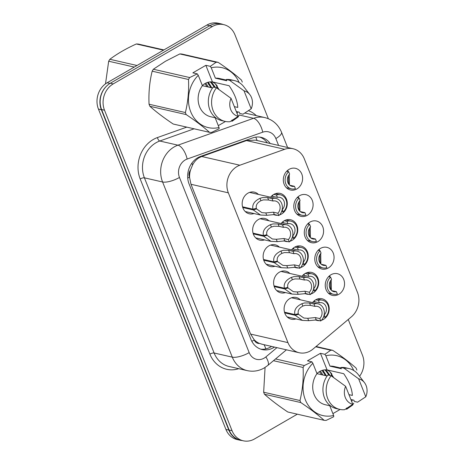 <?xml version="1.0" encoding="UTF-8"?>
<svg xmlns="http://www.w3.org/2000/svg" width="464" height="464" viewBox="0 0 464 464"><rect width="100%" height="100%" fill="white"/><g stroke="black" fill="none" stroke-linecap="round" stroke-linejoin="round"><path stroke-width="0.7" d="M289.066 169.366A11.119 9.57 -77.1 0 1 295.446 168.316A11.119 9.57 -77.1 0 1 302.586 177.579A11.119 9.57 -77.1 0 1 296.861 188.952A11.119 9.57 -77.1 0 1 290.481 189.996A11.119 9.57 -77.1 0 1 283.336 180.734A11.119 9.57 -77.1 0 1 289.066 169.366M299.547 195.709A11.119 9.57 -77.1 0 1 305.927 194.66A11.119 9.57 -77.1 0 1 313.072 203.922A11.119 9.57 -77.1 0 1 307.342 215.296A11.119 9.57 -77.1 0 1 300.968 216.34A11.119 9.57 -77.1 0 1 293.822 207.077A11.119 9.57 -77.1 0 1 299.547 195.709M310.033 222.053A11.119 9.57 -77.1 0 1 316.413 221.003A11.119 9.57 -77.1 0 1 323.553 230.272A11.119 9.57 -77.1 0 1 317.828 241.64A11.119 9.57 -77.1 0 1 311.448 242.684A11.119 9.57 -77.1 0 1 304.303 233.421A11.119 9.57 -77.1 0 1 310.033 222.053M320.514 248.397A11.119 9.57 -77.1 0 1 326.894 247.347A11.119 9.57 -77.1 0 1 334.039 256.615A11.119 9.57 -77.1 0 1 328.309 267.983A11.119 9.57 -77.1 0 1 321.935 269.033A11.119 9.57 -77.1 0 1 314.789 259.765A11.119 9.57 -77.1 0 1 320.514 248.397M331 274.74A11.119 9.57 -77.1 0 1 337.374 273.69A11.119 9.57 -77.1 0 1 344.52 282.959A11.119 9.57 -77.1 0 1 338.795 294.327A11.119 9.57 -77.1 0 1 332.415 295.377A11.119 9.57 -77.1 0 1 325.27 286.108A11.119 9.57 -77.1 0 1 331 274.74M270.599 197.206A11.119 9.57 -77.1 0 1 273.731 194.439A11.119 9.57 -77.1 0 1 280.111 193.395A11.119 9.57 -77.1 0 1 287.257 202.658A11.119 9.57 -77.1 0 1 281.526 214.032A11.119 9.57 -77.1 0 1 279.508 214.913M281.08 223.549A11.119 9.57 -77.1 0 1 284.212 220.783A11.119 9.57 -77.1 0 1 290.592 219.739A11.119 9.57 -77.1 0 1 297.737 229.001A11.119 9.57 -77.1 0 1 292.013 240.375A11.119 9.57 -77.1 0 1 289.988 241.257M291.566 249.893A11.119 9.57 -77.1 0 1 294.698 247.132A11.119 9.57 -77.1 0 1 301.078 246.082A11.119 9.57 -77.1 0 1 308.224 255.345A11.119 9.57 -77.1 0 1 302.493 266.719A11.119 9.57 -77.1 0 1 300.475 267.6M302.047 276.237A11.119 9.57 -77.1 0 1 305.179 273.476A11.119 9.57 -77.1 0 1 311.559 272.426A11.119 9.57 -77.1 0 1 318.704 281.689A11.119 9.57 -77.1 0 1 312.98 293.062A11.119 9.57 -77.1 0 1 310.955 293.944M312.533 302.58A11.119 9.57 -77.1 0 1 315.665 299.819A11.119 9.57 -77.1 0 1 322.045 298.77A11.119 9.57 -77.1 0 1 329.191 308.032A11.119 9.57 -77.1 0 1 323.46 319.406A11.119 9.57 -77.1 0 1 321.442 320.288M254.011 213.544A11.119 9.57 -77.1 0 1 249.33 213.811A11.119 9.57 -77.1 0 1 242.185 204.549A11.119 9.57 -77.1 0 1 247.915 193.175A11.119 9.57 -77.1 0 1 254.289 192.131A11.119 9.57 -77.1 0 1 258.39 194.41M264.497 239.888A11.119 9.57 -77.1 0 1 259.811 240.155A11.119 9.57 -77.1 0 1 252.671 230.892A11.119 9.57 -77.1 0 1 258.396 219.518A11.119 9.57 -77.1 0 1 264.776 218.474A11.119 9.57 -77.1 0 1 268.876 220.754M274.978 266.232A11.119 9.57 -77.1 0 1 270.297 266.498A11.119 9.57 -77.1 0 1 263.152 257.236A11.119 9.57 -77.1 0 1 268.882 245.862A11.119 9.57 -77.1 0 1 275.256 244.818A11.119 9.57 -77.1 0 1 279.357 247.097M285.464 292.575A11.119 9.57 -77.1 0 1 280.778 292.842A11.119 9.57 -77.1 0 1 273.632 283.579A11.119 9.57 -77.1 0 1 279.363 272.206A11.119 9.57 -77.1 0 1 285.743 271.162A11.119 9.57 -77.1 0 1 289.843 273.441M295.945 318.919A11.119 9.57 -77.1 0 1 291.264 319.186A11.119 9.57 -77.1 0 1 284.119 309.923A11.119 9.57 -77.1 0 1 289.849 298.549A11.119 9.57 -77.1 0 1 296.223 297.505A11.119 9.57 -77.1 0 1 300.324 299.785M293.109 148.753A19.627 16.89 102.9 0 0 284.664 149.298L239.865 165.219A19.627 16.89 102.9 0 0 237.052 166.524A19.627 16.89 102.9 0 0 228.34 192.833L287.953 342.623A19.627 16.89 102.9 0 0 299.164 352.733A19.627 16.89 102.9 0 0 313.02 349.061L351.352 316.877A19.627 16.89 102.9 0 0 357.46 292.401L304.32 158.862A19.627 16.89 102.9 0 0 293.109 148.753L255.397 140.122L246.523 140.569L201.718 156.496L198.969 157.812C196.272 159.541 194.138 161.959 192.554 165.074L190.518 170.039A6.542 5.632 102.9 0 0 189.463 177.178A19.627 6.247 158.3 0 1 187.734 178.13M189.463 177.178L189.585 177.48A19.627 16.89 -77.1 0 1 190.518 170.039M259.533 343.459A19.627 16.89 -77.1 0 1 254.133 339.683L254.249 339.99A6.542 5.632 102.9 0 0 259.533 343.459L262.322 344.294M189.585 177.48L190.988 184.283L250.601 334.074L254.133 339.683M308.914 294.304A11.119 9.57 -77.1 0 1 306.6 294.106A11.119 9.57 -77.1 0 1 304.796 293.468M298.427 267.96A11.119 9.57 -77.1 0 1 296.113 267.763A11.119 9.57 -77.1 0 1 294.309 267.125M287.947 241.616A11.119 9.57 -77.1 0 1 285.633 241.419A11.119 9.57 -77.1 0 1 283.829 240.781M277.46 215.273A11.119 9.57 -77.1 0 1 275.146 215.076A11.119 9.57 -77.1 0 1 273.342 214.438M319.394 320.647A11.119 9.57 -77.1 0 1 317.08 320.45A11.119 9.57 -77.1 0 1 315.276 319.812M242.144 440.545A19.627 16.89 -77.1 0 1 240.056 440.226A19.627 16.89 -77.1 0 1 228.845 430.116L101.355 109.748A19.627 16.89 -77.1 0 1 107.259 85.446M212.877 24.325A19.627 16.89 -77.1 0 1 221.084 23.867A19.627 16.89 -77.1 0 1 223.109 24.488M240.056 440.226L237.133 439.553A19.627 16.89 -77.1 0 1 225.927 429.444L98.438 109.081A19.627 16.89 -77.1 0 1 107.143 82.772L206.909 25.044A19.627 16.89 -77.1 0 1 218.167 23.2L221.084 23.867M270.222 143.515A19.627 16.89 102.9 0 0 261.157 137.344A19.627 16.89 102.9 0 0 252.712 137.883L200.628 156.397A19.627 16.89 102.9 0 0 197.815 157.702A19.627 16.89 102.9 0 0 189.103 184.011L250.966 339.457A19.627 16.89 102.9 0 0 262.177 349.566A19.627 16.89 102.9 0 0 274.462 347.084M297.325 414.184L254.516 438.956A19.627 16.89 -77.1 0 1 243.264 440.8A19.627 16.89 -77.1 0 1 232.052 430.691L104.516 110.212A19.627 16.89 -77.1 0 1 113.228 83.903L212.466 26.477A19.627 16.89 -77.1 0 1 223.723 24.633A19.627 16.89 -77.1 0 1 234.935 34.742L268.343 118.697M348.249 319.487L362.471 355.221A19.627 16.89 -77.1 0 1 359.577 376.269M243.264 440.8L240.34 440.133A19.627 16.89 -77.1 0 1 229.129 430.024L101.593 109.539A19.627 16.89 -77.1 0 1 110.304 83.236L209.548 25.804A19.627 16.89 -77.1 0 1 220.806 23.96L223.723 24.633M271.539 346.411A19.627 16.89 -77.1 0 1 260.733 349.16M259.678 137.083A19.627 16.89 -77.1 0 1 267.299 142.848M284.49 312.173L294.895 314.557C293.898 310.068 296.241 306.449 301.919 303.7L304.5 302.951L309.563 303.004L314.012 304.024A9.814 8.445 102.9 0 1 318.008 303.833A9.814 8.445 102.9 0 1 324.203 311.037A9.814 8.445 102.9 0 1 320.752 320.96L316.303 319.94L308.676 320.67L302.464 320.409L295.197 315.311L284.71 312.91M297.227 314.006L298.532 314.302L303.862 318.043L307.736 318.304L315.358 317.567L319.812 318.588A7.198 6.194 -77.1 0 0 321.917 311.408A7.198 6.194 -77.1 0 0 317.422 306.385A7.198 6.194 -77.1 0 0 314.957 306.397L310.503 305.376L305.416 305.254L302.859 306.06C299.1 308.108 297.581 310.671 298.311 313.751L294.895 314.557M298.532 314.302L295.197 315.311M320.752 320.96L319.812 318.588M314.957 306.397L314.012 304.024M315.735 299.779L318.408 300.388A9.814 8.445 102.9 0 1 322.399 300.196L317.359 299.042M323.53 316.953L325.148 317.318A9.814 8.445 102.9 0 0 328.593 307.4A9.814 8.445 102.9 0 0 322.399 300.196M324.127 314.934L324.203 314.952A7.198 6.194 -77.1 0 0 326.314 307.771A7.198 6.194 -77.1 0 0 321.819 302.748A7.198 6.194 -77.1 0 0 319.354 302.76L313.473 301.513M325.148 317.318L324.203 314.952M319.354 302.76L318.408 300.388M328.587 276.66L330.612 277.124A9.814 8.445 102.9 0 0 327.161 287.042A9.814 8.445 102.9 0 0 333.355 294.246A9.814 8.445 102.9 0 0 337.351 294.054L336.406 291.682L331.951 290.667M331.203 279.873L331.36 290.244L330.414 287.883L330.316 281.172M336.406 291.682A7.198 6.194 -77.1 0 1 333.941 291.694A7.198 6.194 -77.1 0 1 329.446 286.671A7.198 6.194 -77.1 0 1 331.551 279.49L330.612 277.124M330.113 277.008L329.649 275.668M330.188 289.217L330.414 287.883M208.568 84.407L207.681 82.36L210.801 87.603M204.682 83.746A12.464 10.724 -77.1 0 1 206.973 86.727M205.784 83.126L208.133 86.71M163.456 50.187L136.312 43.976A35.322 30.404 -77.1 0 1 138.313 44.074L163.902 49.932M134.27 67.077L108.675 61.225A35.322 30.404 -77.1 0 1 109.864 59.282L137.008 65.494M108.675 61.225L105.508 83.845M136.312 43.976C125.947 48.703 117.131 53.807 109.864 59.282M234.343 106.65L237.777 107.439C237.377 100.775 234.494 93.542 229.141 85.73L212.454 81.913L205.848 65.325L192.862 72.842L197.31 73.857L198.261 75.29A30.746 26.465 -77.1 0 0 190.721 111.772A30.746 26.465 -77.1 0 0 219.037 127.501L215.168 117.775M219.078 89.587L215.064 83.485L212.245 81.89M202.356 85.579A14.79 12.731 -77.1 0 1 205.094 83.497A14.79 12.731 -77.1 0 1 212.454 81.913M214.472 87.302L210.946 82.54L210.018 81.884M215.505 87.539L211.973 82.778L210.586 81.844M211.833 87.841L208.278 82.192M206.08 83.456L205.836 83.097M186.197 114.585L149.866 106.273C156.043 111.801 163.821 117.723 173.2 124.021L209.531 132.333C203.354 126.8 195.576 120.884 186.197 114.585A35.322 30.404 -77.1 0 1 185.385 112.543C187.99 101.935 189.028 90.915 188.5 79.489A35.322 30.404 -77.1 0 1 189.689 77.552L197.31 73.857M149.866 106.273A35.322 30.404 -77.1 0 1 149.054 104.232L185.385 112.543M188.5 79.489L152.169 71.178C149.565 81.792 148.526 92.806 149.054 104.232M152.169 71.178A35.322 30.404 -77.1 0 1 153.358 69.235L189.689 77.552M205.848 65.325L210.302 66.34L216.137 62.246L179.812 53.928L165.387 61.312L153.358 69.235M219.037 127.501L219.147 128.743L211.526 132.431A35.322 30.404 -77.1 0 1 209.531 132.333M238.2 116.336A13.085 11.264 -77.1 0 1 231.037 98.345L238.2 116.336L230.011 121.713A20.932 18.021 -77.1 0 1 225.081 121.388A20.932 18.021 -77.1 0 1 216.502 87.766L213.254 87.023A20.932 18.021 -77.1 0 0 221.838 120.646L225.081 121.388M231.037 98.345L216.502 87.766M212.541 88.003L202.397 85.683L198.261 75.29M216.015 117.966L210.766 116.766A19.627 16.89 -77.1 0 1 202.397 85.683M210.302 66.34L211.248 67.773A30.746 26.465 -77.1 0 1 239.151 82.517M237.893 111.882A30.746 26.465 -77.1 0 1 237.04 113.431M232.029 119.985L232.139 121.226L237.98 117.125A35.322 30.404 -77.1 0 0 239.163 115.182M216.137 62.246A35.322 30.404 -77.1 0 1 218.138 62.338C227.453 68.591 235.231 74.507 241.471 80.092A35.322 30.404 -77.1 0 1 242.283 82.128M179.812 53.928A35.322 30.404 -77.1 0 1 181.807 54.027L218.138 62.338M244.029 90.828A13.085 11.264 -77.1 0 1 249.852 94.644A13.085 11.264 -77.1 0 1 251.186 108.82L244.029 90.828L229.494 80.249A20.932 18.021 -77.1 0 1 234.419 80.574A20.932 18.021 -77.1 0 1 243.739 86.681L249.852 94.644M251.186 108.82L243.003 114.196L239.755 113.454L239.256 112.195L236.28 111.511M211.248 67.773L215.383 78.167L226.745 80.765L226.246 79.506A20.932 18.021 -77.1 0 1 231.176 79.831L234.419 80.574M226.246 79.506L229.494 80.249M215.383 78.167A19.627 16.89 -77.1 0 1 219.524 78.509L226.484 80.098M217.865 88.728L216.926 85.364M217.297 88.322L216.038 84.361M231.2 121.011L232.139 121.226M218.3 125.64L225.498 121.475M323.17 372.395L322.283 370.342L325.403 375.591M319.284 371.728A12.464 10.724 -77.1 0 1 321.575 374.715M320.386 371.107L322.735 374.692M348.945 394.632L352.379 395.421C351.979 388.757 349.096 381.524 343.743 373.711L327.056 369.895L320.45 353.307L307.464 360.824L311.912 361.839L312.864 363.271A30.746 26.465 -77.1 0 0 305.324 399.753A30.746 26.465 -77.1 0 0 333.639 415.483L329.771 405.756M333.68 377.568L329.672 371.467L326.847 369.872M316.958 373.561A14.79 12.731 -77.1 0 1 319.696 371.478A14.79 12.731 -77.1 0 1 327.056 369.895M329.075 375.283L325.548 370.527L324.62 369.866M330.107 375.521L326.575 370.759L325.189 369.825M326.436 375.823L322.88 370.173M320.682 371.438L320.438 371.084M300.8 402.566L264.468 394.255C270.645 399.788 278.423 405.704 287.802 412.003L324.133 420.314C317.956 414.781 310.178 408.865 300.8 402.566A35.322 30.404 -77.1 0 1 299.988 400.531C302.592 389.917 303.63 378.897 303.102 367.471A35.322 30.404 -77.1 0 1 304.291 365.533L311.912 361.839M264.468 394.255A35.322 30.404 -77.1 0 1 263.656 392.213L299.988 400.531M265.077 367.447L263.656 392.213M333.639 415.483L333.749 416.724L326.128 420.413A35.322 30.404 -77.1 0 1 324.133 420.314M352.802 404.318A13.085 11.264 -77.1 0 1 345.639 386.326L352.802 404.318L344.613 409.695A20.932 18.021 -77.1 0 1 339.683 409.37A20.932 18.021 -77.1 0 1 331.105 375.747L327.857 375.005A20.932 18.021 -77.1 0 0 336.441 408.627L339.683 409.37M345.639 386.326L331.105 375.747M327.143 375.985L316.999 373.665L312.864 363.271M330.617 405.954L325.368 404.753A19.627 16.89 -77.1 0 1 316.999 373.665M320.45 353.307L324.904 354.322L330.739 350.227A35.322 30.404 -77.1 0 1 332.74 350.326C342.055 356.572 349.833 362.488 356.074 368.074A35.322 30.404 -77.1 0 1 356.886 370.11M324.904 354.322L325.85 355.755A30.746 26.465 -77.1 0 1 353.754 370.498M352.495 399.864A30.746 26.465 -77.1 0 1 351.642 401.412M346.631 407.966L346.741 409.207L352.582 405.107A35.322 30.404 -77.1 0 0 353.765 403.17M303.102 367.471L273.47 360.69M275.541 358.956L304.291 365.533M330.739 350.227L315.723 346.788M316.059 346.509L332.74 350.326M358.631 378.81A13.085 11.264 -77.1 0 1 364.455 382.626A13.085 11.264 -77.1 0 1 365.789 396.801L358.631 378.81L344.097 368.23A20.932 18.021 -77.1 0 1 349.021 368.555A20.932 18.021 -77.1 0 1 358.341 374.668L364.455 382.626M365.789 396.801L357.605 402.178L354.357 401.435L353.858 400.177L350.883 399.492M325.85 355.755L329.985 366.148L341.347 368.747L340.849 367.488A20.932 18.021 -77.1 0 1 345.779 367.813L349.021 368.555M340.849 367.488L344.097 368.23M329.985 366.148A19.627 16.89 -77.1 0 1 334.126 366.49L341.086 368.085M332.468 376.71L331.528 373.346M331.899 376.31L330.641 372.343M345.802 408.993L346.741 409.207M332.903 413.621L340.1 409.457M274.004 285.83L284.415 288.214C283.417 283.724 285.76 280.105 291.438 277.356L294.014 276.608L299.077 276.66L303.531 277.681A9.814 8.445 102.9 0 1 307.522 277.489A9.814 8.445 102.9 0 1 313.716 284.693A9.814 8.445 102.9 0 1 310.271 294.617L305.817 293.596L298.19 294.327L291.984 294.066L284.716 288.968L274.224 286.566M286.746 287.663L288.045 287.958L293.376 291.699L297.25 291.96L304.871 291.224L309.326 292.245A7.198 6.194 -77.1 0 0 311.437 285.064A7.198 6.194 -77.1 0 0 306.942 280.041A7.198 6.194 -77.1 0 0 304.477 280.053L300.022 279.032L294.93 278.91L292.378 279.717C288.614 281.764 287.1 284.328 287.825 287.407L284.415 288.214M288.045 287.958L284.716 288.968M310.271 294.617L309.326 292.245M304.477 280.053L303.531 277.681M263.523 259.486L273.928 261.87C272.931 257.381 275.274 253.762 280.952 251.012L283.533 250.264L288.596 250.316L293.045 251.337A9.814 8.445 102.9 0 1 297.041 251.146A9.814 8.445 102.9 0 1 303.236 258.349A9.814 8.445 102.9 0 1 299.785 268.273L295.336 267.252L287.709 267.983L281.497 267.722L274.23 262.624L263.743 260.223M276.26 261.319L277.565 261.615L282.895 265.356L286.769 265.617L294.391 264.88L298.845 265.901A7.198 6.194 -77.1 0 0 300.95 258.721A7.198 6.194 -77.1 0 0 296.455 253.698A7.198 6.194 -77.1 0 0 293.99 253.709L289.542 252.689L284.449 252.567L281.892 253.373C278.133 255.42 276.619 257.984 277.344 261.064L273.928 261.87M277.565 261.615L274.23 262.624M299.785 268.273L298.845 265.901M293.99 253.709L293.045 251.337M253.037 233.143L263.448 235.526C262.45 231.037 264.793 227.418 270.471 224.669L273.047 223.921L278.11 223.973L282.564 224.994A9.814 8.445 102.9 0 1 286.555 224.802A9.814 8.445 102.9 0 1 292.749 232.006A9.814 8.445 102.9 0 1 289.304 241.93L284.85 240.909L277.223 241.64L271.017 241.379L263.749 236.28L253.257 233.879M265.779 234.975L267.078 235.271L272.409 239.012L276.283 239.273L283.904 238.537L288.359 239.557A7.198 6.194 -77.1 0 0 290.47 232.377A7.198 6.194 -77.1 0 0 285.975 227.354A7.198 6.194 -77.1 0 0 283.51 227.366L279.055 226.345L273.963 226.223L271.411 227.029C267.653 229.077 266.133 231.64 266.858 234.72L263.448 235.526M267.078 235.271L263.749 236.28M289.304 241.93L288.359 239.557M283.51 227.366L282.564 224.994M242.556 206.799L252.961 209.183C251.969 204.694 254.307 201.074 259.985 198.325L262.566 197.577L267.629 197.629L272.078 198.65A9.814 8.445 102.9 0 1 276.074 198.459A9.814 8.445 102.9 0 1 282.269 205.662A9.814 8.445 102.9 0 1 278.818 215.586L274.369 214.565L266.742 215.296L260.53 215.035L253.263 209.937L242.776 207.536M255.293 208.632L256.598 208.928L261.928 212.669L265.802 212.93L273.424 212.193L277.878 213.214A7.198 6.194 -77.1 0 0 279.983 206.033A7.198 6.194 -77.1 0 0 275.488 201.011A7.198 6.194 -77.1 0 0 273.023 201.022L268.575 200.001L263.482 199.88L260.925 200.686C257.166 202.733 255.652 205.297 256.377 208.377L252.961 209.183M256.598 208.928L253.263 209.937M278.818 215.586L277.878 213.214M273.023 201.022L272.078 198.65M318.107 250.316L320.125 250.78A9.814 8.445 102.9 0 0 316.68 260.698A9.814 8.445 102.9 0 0 322.874 267.902A9.814 8.445 102.9 0 0 326.865 267.711L325.919 265.338L321.471 264.323M320.723 253.53L320.873 263.9L319.934 261.539L319.835 254.829M325.919 265.338A7.198 6.194 -77.1 0 1 323.454 265.35A7.198 6.194 -77.1 0 1 318.959 260.327A7.198 6.194 -77.1 0 1 321.071 253.147L320.125 250.78M319.632 250.664L319.168 249.325M319.708 262.873L319.934 261.539M307.62 223.973L309.645 224.437A9.814 8.445 102.9 0 0 306.194 234.355A9.814 8.445 102.9 0 0 312.388 241.558A9.814 8.445 102.9 0 0 316.384 241.367L315.439 238.995L310.984 237.98M310.236 227.186L310.393 237.556L309.447 235.196L309.349 228.485M315.439 238.995A7.198 6.194 -77.1 0 1 312.974 239.006A7.198 6.194 -77.1 0 1 308.479 233.984A7.198 6.194 -77.1 0 1 310.584 226.803L309.645 224.437M309.146 224.321L308.682 222.981M309.221 236.53L309.447 235.196M297.14 197.629L299.158 198.093A9.814 8.445 102.9 0 0 295.713 208.011A9.814 8.445 102.9 0 0 301.907 215.215A9.814 8.445 102.9 0 0 305.898 215.023L304.952 212.651L300.504 211.636M299.756 200.842L299.906 211.213L298.967 208.846L298.868 202.142M304.952 212.651A7.198 6.194 -77.1 0 1 302.487 212.663A7.198 6.194 -77.1 0 1 297.992 207.64A7.198 6.194 -77.1 0 1 300.104 200.46L299.158 198.093M298.665 197.977L298.201 196.637M298.741 210.186L298.967 208.846M286.653 171.286L288.678 171.75A9.814 8.445 102.9 0 0 285.227 181.668A9.814 8.445 102.9 0 0 291.421 188.871A9.814 8.445 102.9 0 0 295.417 188.68L294.472 186.308L290.017 185.293M289.269 174.499L289.426 184.869L288.486 182.503L288.382 175.798M294.472 186.308A7.198 6.194 -77.1 0 1 292.007 186.319A7.198 6.194 -77.1 0 1 287.512 181.296A7.198 6.194 -77.1 0 1 289.623 174.116L288.678 171.75M288.179 171.634L287.715 170.294M288.254 183.843L288.486 182.503M305.254 273.429L307.922 274.044A9.814 8.445 102.9 0 1 311.918 273.853L306.878 272.699M313.049 290.609L314.662 290.974A9.814 8.445 102.9 0 0 318.113 281.056A9.814 8.445 102.9 0 0 311.918 273.853M313.641 288.591L313.722 288.608A7.198 6.194 -77.1 0 0 315.827 281.428A7.198 6.194 -77.1 0 0 311.332 276.405A7.198 6.194 -77.1 0 0 308.867 276.416L302.986 275.169M314.662 290.974L313.722 288.608M308.867 276.416L307.922 274.044M294.768 247.086L297.441 247.701A9.814 8.445 102.9 0 1 301.432 247.509L296.392 246.355M302.563 264.265L304.181 264.631A9.814 8.445 102.9 0 0 307.626 254.713A9.814 8.445 102.9 0 0 301.432 247.509M303.16 262.247L303.236 262.264A7.198 6.194 -77.1 0 0 305.347 255.084A7.198 6.194 -77.1 0 0 300.852 250.061A7.198 6.194 -77.1 0 0 298.387 250.073L292.506 248.826M304.181 264.631L303.236 262.264M298.387 250.073L297.441 247.701M284.287 220.742L286.961 221.357A9.814 8.445 102.9 0 1 290.951 221.166L285.911 220.011M292.082 237.922L293.695 238.287A9.814 8.445 102.9 0 0 297.146 228.369A9.814 8.445 102.9 0 0 290.951 221.166M292.674 235.903L292.755 235.921A7.198 6.194 -77.1 0 0 294.86 228.74A7.198 6.194 -77.1 0 0 290.365 223.718A7.198 6.194 -77.1 0 0 287.9 223.729L282.019 222.482M293.695 238.287L292.755 235.921M287.9 223.729L286.961 221.357M273.801 194.399L276.474 195.013A9.814 8.445 102.9 0 1 280.465 194.822L275.425 193.668M281.596 211.578L283.214 211.944A9.814 8.445 102.9 0 0 286.659 202.026A9.814 8.445 102.9 0 0 280.465 194.822M282.193 209.56L282.269 209.577A7.198 6.194 -77.1 0 0 284.38 202.397A7.198 6.194 -77.1 0 0 279.885 197.374A7.198 6.194 -77.1 0 0 277.42 197.386L271.539 196.139M283.214 211.944L282.269 209.577M277.42 197.386L276.474 195.013M201.718 156.496L239.865 165.219M265.849 348.893A19.627 6.595 -130 0 0 264.062 344.7M257.056 140.505A19.627 8.764 -109.6 0 0 255.768 137.129M192.554 165.074A19.627 8.764 -109.6 0 0 191.91 163.079M254.249 339.99A19.627 6.247 158.3 0 1 251.819 341.307M190.988 184.283L228.34 192.833M246.523 140.569L284.664 149.298M250.601 334.074L287.953 342.623M225.927 429.444L228.845 430.116M98.438 109.081L101.355 109.748M107.143 82.772L109.985 83.427M206.909 25.044L209.745 25.694M278.591 145.435L275.854 138.556A13.085 11.264 102.9 0 0 262.752 132.176L187.149 159.053A13.085 11.264 102.9 0 0 185.275 159.923A13.085 11.264 102.9 0 0 179.469 177.457L249.174 352.623A13.085 11.264 102.9 0 0 264.149 358.133A13.085 11.264 102.9 0 0 265.889 356.915L276.927 347.646M249.174 352.623A13.085 4.164 -21.7 0 1 232.29 357.152L162.586 181.987A26.164 22.521 -77.1 0 1 174.197 146.914A26.164 22.521 -77.1 0 1 177.944 145.174L159.767 141.015A26.164 22.521 102.9 0 0 156.02 142.75A26.164 22.521 102.9 0 0 144.408 177.828L214.113 352.994A26.164 22.521 102.9 0 0 229.059 366.473L247.237 370.632A26.164 22.521 -77.1 0 1 232.29 357.152L214.113 352.994A3.271 1.038 158.3 0 0 209.89 354.125L140.186 178.959A3.271 1.038 158.3 0 1 144.408 177.828L162.586 181.987A13.085 4.164 -21.7 0 0 179.469 177.457M247.237 370.632C253.182 371.902 258.842 371.014 264.213 367.969L267.809 365.446A13.085 4.396 -130 0 0 265.889 356.915M140.186 178.959A29.435 25.34 -77.1 0 1 153.248 139.502A29.435 25.34 -77.1 0 1 157.464 137.547L186.772 127.124M248.582 110.716A29.435 25.34 -77.1 0 1 256.325 115.635M238.751 368.689A29.435 25.34 -77.1 0 1 209.89 354.125M212.466 26.477L209.548 25.804M113.228 83.903L110.304 83.236M104.516 110.212L101.593 109.539M232.052 430.691L229.129 430.024M187.149 159.053A13.085 5.841 -109.6 0 0 177.944 145.174L253.547 118.297L239.204 115.014M262.752 132.176A13.085 5.841 -109.6 0 0 253.547 118.297A26.164 22.521 -77.1 0 1 264.811 117.578L246.633 113.419A26.164 22.521 102.9 0 0 244.847 113.094M194.109 128.806L159.767 141.015A3.271 1.462 70.4 0 1 157.464 137.547M275.854 138.556A13.085 4.164 -21.7 0 0 281.52 132.234C278.278 124.526 272.71 119.642 264.811 117.578M310.503 305.376L309.563 303.004M302.859 306.06L301.919 303.7M308.676 320.67L307.736 318.304M316.303 319.94L315.358 317.567M314.899 301.739L314.459 300.631M300.022 279.032L299.077 276.66M292.378 279.717L291.438 277.356M298.19 294.327L297.25 291.96M305.817 293.596L304.871 291.224M289.542 252.689L288.596 250.316M281.892 253.373L280.952 251.012M287.709 267.983L286.769 265.617M295.336 267.252L294.391 264.88M279.055 226.345L278.11 223.973M271.411 227.029L270.471 224.669M277.223 241.64L276.283 239.273M284.85 240.909L283.904 238.537M268.575 200.001L267.629 197.629M260.925 200.686L259.985 198.325M266.742 215.296L265.802 212.93M274.369 214.565L273.424 212.193M304.419 275.396L303.978 274.288M293.932 249.052L293.492 247.944M283.452 222.708L283.011 221.601M272.965 196.365L272.525 195.257M261.806 344.184L299.164 352.733M287.593 147.494L281.52 132.234M267.809 365.446L286.427 349.821M318.008 303.833L291.543 297.778M302.464 320.409L287.164 316.906M333.355 294.246L328.315 293.091M307.522 277.489L281.056 271.434M291.984 294.066L276.683 290.563M297.041 251.146L270.576 245.091M281.497 267.722L266.197 264.219M286.555 224.802L260.089 218.747M271.017 241.379L255.716 237.875M276.074 198.459L249.609 192.403M260.53 215.035L245.23 211.532M322.874 267.902L317.834 266.748M312.388 241.558L307.348 240.404M301.907 215.215L296.867 214.061M291.421 188.871L286.381 187.717"/></g></svg>
